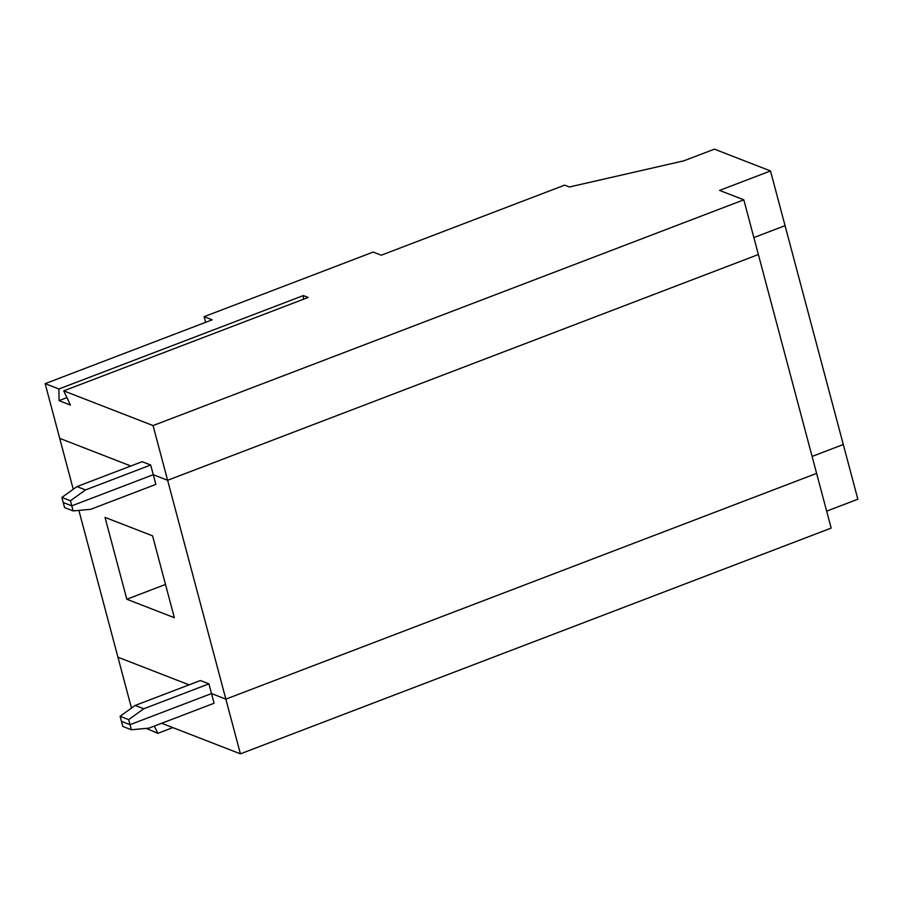 <?xml version="1.0" encoding="UTF-8"?>
<svg xmlns="http://www.w3.org/2000/svg" width="903" height="903" viewBox="0 0 903 903"><rect width="100%" height="100%" fill="white"/><g stroke="black" fill="none" stroke-linecap="round" stroke-linejoin="round"><path stroke-width="1.35" d="M157.799 733.338L146.388 728.394L157.799 733.338L172.845 727.592L157.799 733.338L154.357 726.068L157.799 733.338M122.808 726.441L121.453 721.373L122.808 726.441L131.364 729.771L122.808 726.441M148.893 728.157L131.364 729.771L130.009 724.691L121.453 721.373L130.009 724.691L131.364 729.771L148.893 728.157L214.079 703.245L148.893 728.157M211.494 693.56L130.009 724.691L211.494 693.56L214.079 703.245L211.494 693.56L225.852 699.136L211.494 693.56L208.92 683.864L200.364 680.535L135.168 705.446L120.099 716.293L128.666 719.623L143.735 708.776L135.168 705.446L143.735 708.776L208.92 683.864L143.735 708.776L128.666 719.623L130.009 724.691L211.494 693.56L130.009 724.691L128.666 719.623L120.099 716.293L121.453 721.373L130.009 724.691L121.453 721.373L120.099 716.293L135.168 705.446L200.364 680.535L208.92 683.864L211.494 693.56L225.852 699.136L240.412 753.847L225.852 699.136L816.605 473.386L225.852 699.136L816.605 473.386L831.166 528.097L758.373 254.533L816.605 473.386L225.852 699.136L211.494 693.56M189.077 684.846L117.943 657.215L131.477 708.11L117.943 657.215L189.077 684.846L117.943 657.215L78.877 510.398L117.943 657.215L189.077 684.846M161.693 723.269L240.412 753.847L831.166 528.097L240.412 753.847L161.693 723.269M843.289 444.502L857.85 499.224L843.289 444.502L812.102 456.433L843.289 444.502L785.057 225.66L843.289 444.502L812.102 456.433L843.289 444.502M826.651 511.143L857.85 499.224L826.651 511.143M174.347 617.708L152.573 535.851L105.03 517.385L126.815 599.242L165.497 584.455L126.815 599.242L174.347 617.708L126.815 599.242L105.03 517.385L152.573 535.851L174.347 617.708M785.057 225.66L753.87 237.579L785.057 225.66L770.507 170.949L785.057 225.66L753.87 237.579L785.057 225.66M758.373 254.533L167.619 480.283L225.852 699.136L167.619 480.283L758.373 254.533L743.824 199.823L153.058 425.573L167.619 480.283L153.262 474.707L167.619 480.283L758.373 254.533L167.619 480.283L153.262 474.707L155.847 484.403L153.262 474.707L71.777 505.849L153.262 474.707L150.688 465.011L142.132 461.693L76.947 486.604L61.878 497.44L70.434 500.77L85.503 489.923L76.947 486.604L85.503 489.923L150.688 465.011L85.503 489.923L70.434 500.77L61.878 497.44L63.221 502.519L71.777 505.849L63.221 502.519L64.576 507.599L63.221 502.519L71.777 505.849L73.132 510.917L70.434 500.77L71.777 505.849L153.262 474.707L71.777 505.849L63.221 502.519L61.878 497.44L76.947 486.604L142.132 461.693L150.688 465.011L153.262 474.707L167.619 480.283L153.058 425.573L63.729 390.864L308.171 297.448L303.352 295.574L303.397 299.277L303.352 295.574L58.898 388.99L45.15 383.651L212.194 319.82L204.112 316.682L205.613 322.326L204.112 316.682L373.187 252.072L381.269 255.21L564.612 185.149L569.364 187L683.853 160.824L714.408 149.153L770.507 170.949L719.578 190.409L743.824 199.823L758.373 254.533M59.711 438.361L130.856 466.004L59.711 438.361L73.245 489.257L45.15 383.651L59.711 438.361L130.856 466.004L59.711 438.361M64.576 507.599L73.132 510.917L90.661 509.315L155.847 484.403L90.661 509.315L73.132 510.917L64.576 507.599M59.045 400.639L70.457 405.075L63.729 390.864L70.457 405.075L59.045 400.639L58.898 388.99L59.045 400.639L66.924 397.625L59.045 400.639M58.898 388.99L303.352 295.574L308.171 297.448L63.729 390.864L153.058 425.573L743.824 199.823L719.578 190.409L770.507 170.949L714.408 149.153L683.853 160.824L569.364 187L564.612 185.149L381.269 255.21L373.187 252.072L204.112 316.682L212.194 319.82L45.15 383.651L58.898 388.99"/></g></svg>
